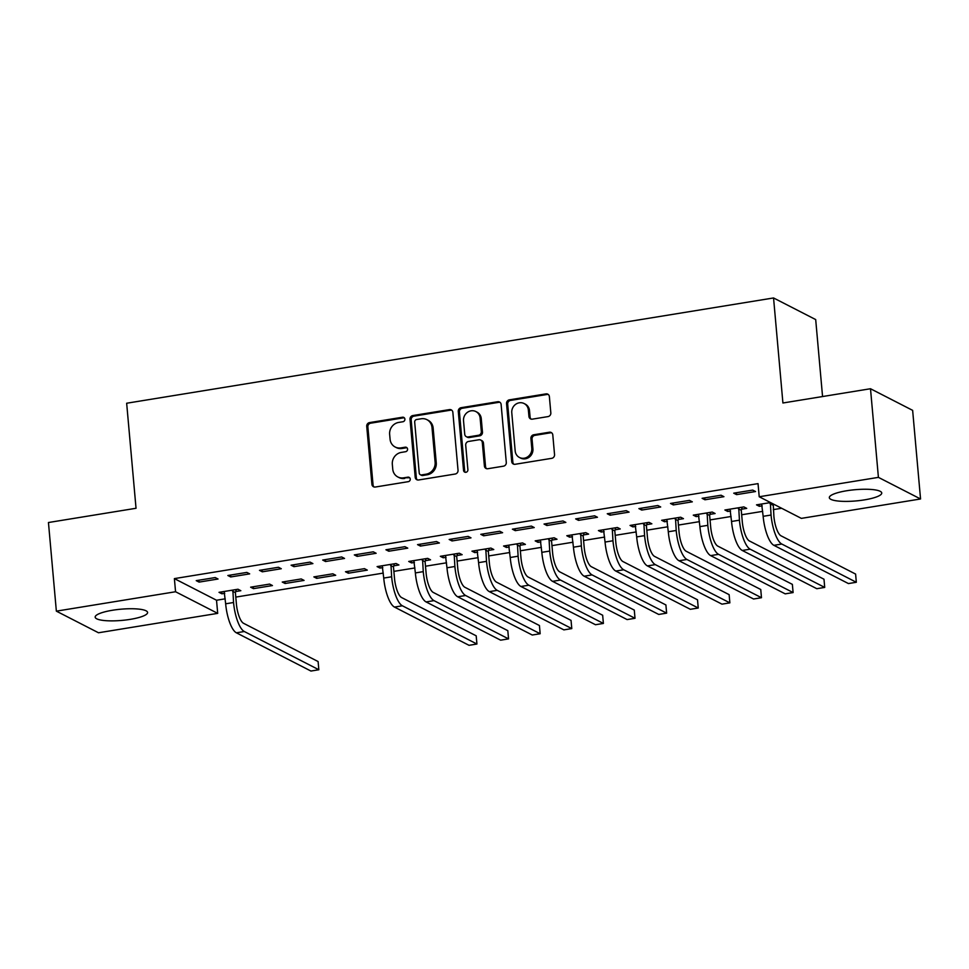 <?xml version="1.0" encoding="UTF-8"?>
<svg xmlns="http://www.w3.org/2000/svg" width="969" height="969" viewBox="0 0 969 969"><rect width="100%" height="100%" fill="white"/><g stroke="black" fill="none" stroke-linecap="round" stroke-linejoin="round"><path stroke-width="1.45" d="M404.897 419.129A2.313 2.144 -62.8 0 0 402.523 417.227L369.552 422.593A3.307 3.064 -62.8 0 0 366.73 426.324L371.914 484.318A3.307 3.064 -62.8 0 0 375.294 487.032L408.276 481.666A2.313 2.144 -62.8 0 0 409.136 477.354A2.313 2.144 -62.8 0 0 407.876 477.16L403.601 477.85A10.598 9.799 -62.8 0 1 397.847 476.966A10.598 9.799 -62.8 0 1 392.748 469.153L392.324 464.321A10.598 9.799 -62.8 0 1 401.336 452.402L405.599 451.699A2.313 2.144 -62.8 0 0 406.459 447.387A2.313 2.144 -62.8 0 0 405.199 447.193L400.936 447.884A10.598 9.799 -62.8 0 1 395.17 447.012A10.598 9.799 -62.8 0 1 390.083 439.199L389.647 434.366A10.598 9.799 -62.8 0 1 398.659 422.436L402.922 421.745A2.313 2.144 -62.8 0 0 404.897 419.129M404.303 417.809A2.313 2.144 -62.8 0 0 403.661 417.821L370.691 423.187A3.307 3.064 -62.8 0 0 367.869 426.905L373.053 484.9A3.307 3.064 -62.8 0 0 374.107 486.983M409.657 477.741A2.313 2.144 -62.8 0 0 409.015 477.741L403.601 477.85M406.98 447.775A2.313 2.144 -62.8 0 0 406.338 447.775L402.074 448.477L400.936 447.884M864.421 499.883A26.308 5.632 -5.1 0 1 829.319 497.666A26.308 5.632 -5.1 0 1 846.652 490.762A26.308 5.632 -5.1 0 1 881.742 492.979A26.308 5.632 -5.1 0 1 864.421 499.883M130.258 619.361A26.308 5.632 -5.1 0 1 95.168 617.144A26.308 5.632 -5.1 0 1 112.489 610.252A26.308 5.632 -5.1 0 1 147.591 612.469A26.308 5.632 -5.1 0 1 130.258 619.361M548.006 416.597A3.307 3.064 -62.8 0 0 550.828 412.867L549.375 396.6A3.307 3.064 -62.8 0 0 545.983 393.886L509.355 399.846A3.307 3.064 -62.8 0 0 506.545 403.576L511.717 461.559A3.307 3.064 -62.8 0 0 515.108 464.284L551.736 458.325A3.307 3.064 -62.8 0 0 554.547 454.594L552.79 434.936A3.307 3.064 -62.8 0 0 549.399 432.222L533.725 434.778A3.307 3.064 -62.8 0 0 530.915 438.497L531.787 448.247A8.854 8.2 -62.8 0 1 528.044 456.581A8.854 8.2 -62.8 0 1 519.445 457.477A8.854 8.2 -62.8 0 1 515.181 450.948L511.777 412.77A8.854 8.2 -62.8 0 1 515.52 404.424A8.854 8.2 -62.8 0 1 524.12 403.54A8.854 8.2 -62.8 0 1 528.371 410.069L528.941 416.428A3.307 3.064 -62.8 0 0 532.332 419.153L548.006 416.597M759.211 496.758L878.411 477.366L920.55 498.974L801.351 518.379L759.211 496.758L758.037 483.628L174.384 578.614L175.559 591.744L217.698 613.365L98.499 632.769L56.359 611.148L175.559 591.744M56.359 611.148L48.45 522.521L136.035 508.277L126.66 403.237L773.553 297.955L782.916 402.995L870.501 388.739L878.411 477.366M452.85 412.309A3.307 3.064 -62.8 0 0 449.459 409.596L412.842 415.556A3.307 3.064 -62.8 0 0 410.02 419.274L415.204 477.269A3.307 3.064 -62.8 0 0 418.596 479.982L455.212 474.023A3.307 3.064 -62.8 0 0 458.034 470.304L452.85 412.309M461.099 407.695L497.727 401.735A3.307 3.064 -62.8 0 1 501.118 404.448L506.29 462.443A3.307 3.064 -62.8 0 1 503.468 466.174L487.795 468.73A3.307 3.064 -62.8 0 1 484.403 466.004L482.308 442.494A3.307 3.064 -62.8 0 0 478.916 439.769L468.524 441.464A3.307 3.064 -62.8 0 0 465.701 445.195L467.894 469.674A2.313 2.144 -62.8 0 1 464.66 472.097A2.313 2.144 -62.8 0 1 463.545 470.389L458.289 411.425A3.307 3.064 -62.8 0 1 461.099 407.695L462.237 408.276L498.865 402.317L497.727 401.735M822.56 396.539L815.692 319.576L773.553 297.955M702.113 498.308L704.96 499.774L723.928 496.685L721.081 495.22L702.113 498.308M741.576 509.209L746.711 508.374L743.865 506.908L724.897 509.997L727.743 511.462L730.59 510.99M638.886 508.604L641.732 510.069L660.701 506.981L657.854 505.515L638.886 508.604M678.348 519.493L683.472 518.657L680.626 517.204L661.657 520.292L664.504 521.746L667.362 521.286M575.647 518.899L578.493 520.353L597.461 517.264L594.615 515.811L575.647 518.899M615.109 529.789L620.245 528.953L617.398 527.487L598.418 530.576L601.277 532.042L604.123 531.581M512.407 529.183L515.254 530.649L534.234 527.56L531.375 526.094L512.407 529.183M551.87 540.084L557.005 539.248L554.159 537.783L535.191 540.872L538.037 542.337L540.896 541.865M449.18 539.479L452.026 540.944L470.995 537.856L468.148 536.39L449.18 539.479M488.642 550.368L493.778 549.532L490.92 548.079L471.951 551.167L474.798 552.621L477.656 552.16M385.941 549.774L388.787 551.228L407.755 548.139L404.909 546.686L385.941 549.774M425.403 560.663L430.539 559.828L427.692 558.362L408.724 561.451L411.571 562.916L414.417 562.456M322.701 560.058L325.56 561.523L344.528 558.435L341.682 556.969L322.701 560.058M348.331 573.212L367.299 570.123L364.453 568.658L345.485 571.746L348.331 573.212L348.162 571.31M259.474 570.353L262.32 571.807L281.289 568.73L278.442 567.265L259.474 570.353M285.092 583.495L304.072 580.407L301.226 578.953L282.245 582.042L285.092 583.495L284.934 581.606M196.235 580.637L199.081 582.103L218.049 579.014L215.203 577.56L196.235 580.637M235.697 591.538L240.833 590.702L237.986 589.237L219.018 592.325L221.865 593.791L224.723 593.319M174.384 578.614L216.523 600.235L225.208 598.83M235.794 597.098L383.3 573.091M393.874 571.371L414.914 567.955M425.5 566.223L446.527 562.807M457.114 561.087L478.153 557.659M488.727 555.94L509.767 552.512M520.353 550.792L541.38 547.364M551.967 545.644L572.994 542.216M583.58 540.496L604.62 537.08M615.194 535.348L636.233 531.933M646.82 530.213L667.847 526.785M678.433 525.065L699.473 521.637M710.047 519.917L731.086 516.489M741.673 514.769L762.7 511.353M773.286 509.621L781.644 508.265M253.478 588.643L272.446 585.555L269.6 584.089L250.632 587.178L253.478 588.643L253.309 586.742M227.86 575.501L230.707 576.955L249.675 573.866L246.829 572.413L227.86 575.501M316.718 578.348L335.686 575.259L332.839 573.805L313.871 576.894L316.718 578.348L316.548 576.458M291.088 565.206L293.934 566.671L312.902 563.583L310.056 562.117L291.088 565.206M393.789 565.811L398.925 564.975L396.079 563.51L377.098 566.599L379.945 568.064L382.803 567.592M354.327 554.91L357.173 556.376L376.142 553.287L373.295 551.821L354.327 554.91M457.029 555.516L462.152 554.68L459.306 553.226L440.338 556.303L443.184 557.769L446.043 557.308M417.554 544.626L420.401 546.08L439.381 542.991L436.534 541.538L417.554 544.626M520.256 545.22L525.392 544.396L522.545 542.931L503.577 546.019L506.424 547.473L509.27 547.013M480.794 534.331L483.64 535.796L502.608 532.708L499.762 531.242L480.794 534.331M583.495 534.936L588.619 534.101L585.773 532.635L566.804 535.724L569.651 537.189L572.509 536.717M544.033 524.035L546.879 525.501L565.848 522.412L563.001 520.959L544.033 524.035M646.723 524.641L651.858 523.805L649.012 522.352L630.044 525.44L632.89 526.894L635.749 526.433M607.26 513.752L610.107 515.205L629.075 512.116L626.228 510.663L607.26 513.752M709.962 514.357L715.098 513.522L712.251 512.056L693.271 515.145L696.117 516.598L698.976 516.138M670.5 503.456L673.346 504.922L692.314 501.833L689.468 500.367L670.5 503.456M770.537 502.572L756.51 504.849L759.357 506.315L762.215 505.842M733.727 493.173L736.585 494.626L755.554 491.537L752.707 490.084L733.727 493.173M870.501 388.739L912.641 410.359L920.55 498.974M216.523 600.235L217.698 613.365M221.865 593.791L221.695 591.889M199.081 582.103L198.911 580.213M230.707 576.955L230.537 575.065M262.32 571.807L262.151 569.917M293.934 566.671L293.764 564.77M325.56 561.523L325.39 559.622M379.945 568.064L379.775 566.162M357.173 556.376L357.004 554.474M411.571 562.916L411.401 561.015M388.787 551.228L388.617 549.338M443.184 557.769L443.015 555.867M420.401 546.08L420.231 544.19M474.798 552.621L474.628 550.731M452.026 540.944L451.857 539.043M506.424 547.473L506.254 545.583M483.64 535.796L483.47 533.895M538.037 542.337L537.868 540.436M515.254 530.649L515.084 528.747M569.651 537.189L569.481 535.288M546.879 525.501L546.71 523.599M601.277 532.042L601.107 530.14M578.493 520.353L578.323 518.463M632.89 526.894L632.721 525.004M610.107 515.205L609.937 513.316M664.504 521.746L664.334 519.856M641.732 510.069L641.563 508.168M696.117 516.598L695.948 514.709M673.346 504.922L673.176 503.02M727.743 511.462L727.574 509.561M704.96 499.774L704.79 497.872M759.357 506.315L759.187 504.413M736.585 494.626L736.416 492.736M395.17 447.012L396.309 447.593A10.598 9.799 -62.8 0 0 402.074 448.477M397.847 476.966L398.986 477.547A10.598 9.799 -62.8 0 0 404.739 478.432M451.796 410.226A3.307 3.064 -62.8 0 0 450.597 410.178L413.981 416.137A3.307 3.064 -62.8 0 0 411.171 419.868L416.343 477.85A3.307 3.064 -62.8 0 0 417.397 479.934M416.658 419.504A2.313 2.144 -62.8 0 0 414.684 422.121L419.226 473.017A2.313 2.144 -62.8 0 0 421.6 474.919L426.106 474.192A10.598 9.799 -62.8 0 0 435.117 462.261L432.004 427.462A10.598 9.799 -62.8 0 0 426.917 419.662A10.598 9.799 -62.8 0 0 421.164 418.778L416.658 419.504M420.34 474.725L421.479 475.307A2.313 2.144 -62.8 0 0 422.738 475.5L421.6 474.919M426.917 419.662L428.056 420.243A10.598 9.799 -62.8 0 1 433.143 428.056L436.256 462.843A10.598 9.799 -62.8 0 1 427.244 474.774L422.738 475.5M500.052 402.365A3.307 3.064 -62.8 0 0 498.865 402.317M480.721 440.047L481.859 440.629A3.307 3.064 -62.8 0 1 483.446 443.075L485.542 466.586A3.307 3.064 -62.8 0 0 486.608 468.681M462.237 408.276A3.307 3.064 -62.8 0 0 459.427 412.007L464.684 470.97A2.313 2.144 -62.8 0 0 465.277 472.291M480.127 418.087A8.854 8.2 -62.8 0 0 475.876 411.559A8.854 8.2 -62.8 0 0 467.276 412.443A8.854 8.2 -62.8 0 0 463.533 420.788L464.732 434.233A3.307 3.064 -62.8 0 0 468.124 436.958L478.516 435.263A3.307 3.064 -62.8 0 0 481.327 431.532L480.127 418.087L481.266 418.669A8.854 8.2 -62.8 0 0 477.014 412.14L475.876 411.559M466.319 436.68L467.458 437.261A3.307 3.064 -62.8 0 0 469.262 437.54L468.124 436.958M481.266 418.669L482.465 432.113A3.307 3.064 -62.8 0 1 479.655 435.844L469.262 437.54M524.12 403.54L525.259 404.121A8.854 8.2 -62.8 0 1 529.51 410.65L530.079 417.021A3.307 3.064 -62.8 0 0 531.133 419.105M519.445 457.477L520.583 458.058A8.854 8.2 -62.8 0 0 529.183 457.174A8.854 8.2 -62.8 0 0 532.926 448.829L531.787 448.247M551.736 432.852A3.307 3.064 -62.8 0 0 550.537 432.804L534.864 435.36A3.307 3.064 -62.8 0 0 532.054 439.09L532.926 448.829M548.321 394.516A3.307 3.064 -62.8 0 0 547.122 394.468L510.493 400.427A3.307 3.064 -62.8 0 0 507.683 404.158L512.855 462.152A3.307 3.064 -62.8 0 0 513.909 464.236M236.266 589.515L235.394 592.628L236.4 603.978A16.873 5.293 80.8 0 0 243.57 623.309L318.111 661.548L318.837 669.749L244.297 631.509A25.303 7.934 -99.2 0 1 233.553 602.512L232.851 590.073M224.154 591.49L225.656 603.796L233.553 602.512M318.837 669.749L310.94 671.045L236.388 632.805A25.303 7.934 -99.2 0 1 225.656 603.796M235.394 592.628L232.548 591.175M394.359 563.788L393.475 566.901L394.492 578.251A16.873 5.293 80.8 0 0 401.651 597.582L476.191 635.821L476.93 644.022L402.377 605.782A25.303 7.934 -99.2 0 1 391.646 576.785L390.943 564.346M382.234 565.763L383.736 578.069L391.646 576.785M476.93 644.022L469.02 645.318L394.48 607.078A25.303 7.934 -99.2 0 1 383.736 578.069M393.475 566.901L390.628 565.448M425.972 558.641L425.1 561.754L426.106 573.103A16.873 5.293 80.8 0 0 433.264 592.434L507.817 630.674L508.543 638.886L434.003 600.635A25.303 7.934 -99.2 0 1 423.259 571.637L422.557 559.198M413.848 560.615L415.362 572.933L423.259 571.637M508.543 638.886L500.634 640.17L426.094 601.931A25.303 7.934 -99.2 0 1 415.362 572.933M425.1 561.754L422.254 560.3M457.586 553.505L456.714 556.618L457.731 567.955A16.873 5.293 80.8 0 0 464.89 587.287L539.43 625.526L540.157 633.738L465.617 595.499A25.303 7.934 -99.2 0 1 454.885 566.502L454.17 554.062M445.474 555.467L446.975 567.786L454.885 566.502M540.157 633.738L532.26 635.022L457.719 596.783A25.303 7.934 -99.2 0 1 446.975 567.786M456.714 556.618L453.867 555.152M489.212 548.357L488.328 551.47L489.345 562.807A16.873 5.293 80.8 0 0 496.503 582.139L571.044 620.378L571.783 628.59L497.23 590.351A25.303 7.934 -99.2 0 1 486.499 561.354L485.796 548.914M477.087 550.331L478.589 562.638L486.499 561.354M571.783 628.59L563.873 629.874L489.333 591.635A25.303 7.934 -99.2 0 1 478.589 562.638M488.328 551.47L485.481 550.004M520.825 543.209L519.953 546.322L520.959 557.659A16.873 5.293 80.8 0 0 528.117 577.003L602.657 615.242L603.396 623.442L528.856 585.203A25.303 7.934 -99.2 0 1 518.112 556.206L517.41 543.766M508.701 545.184L510.215 557.49L518.112 556.206M603.396 623.442L595.487 624.726L520.947 586.487A25.303 7.934 -99.2 0 1 510.215 557.49M519.953 546.322L517.107 544.857M552.439 538.061L551.567 541.174L552.572 552.524A16.873 5.293 80.8 0 0 559.743 571.855L634.283 610.095L635.01 618.295L560.47 580.056A25.303 7.934 -99.2 0 1 549.726 551.058L549.023 538.619M540.327 540.036L541.828 552.342L549.726 551.058M635.01 618.295L627.113 619.579L552.56 581.339A25.303 7.934 -99.2 0 1 541.828 552.342M551.567 541.174L548.72 539.709M584.065 532.914L583.181 536.027L584.198 547.376A16.873 5.293 80.8 0 0 591.356 566.708L665.897 604.947L666.636 613.147L592.083 574.908A25.303 7.934 -99.2 0 1 581.352 545.91L580.649 533.471M571.94 534.888L573.442 547.194L581.352 545.91M666.636 613.147L658.726 614.443L584.186 576.204A25.303 7.934 -99.2 0 1 573.442 547.194M583.181 536.027L580.334 534.573M615.678 527.778L614.806 530.879L615.812 542.228A16.873 5.293 80.8 0 0 622.97 561.56L697.51 599.799L698.249 608.011L623.709 569.772A25.303 7.934 -99.2 0 1 612.965 540.763L612.263 528.323M603.554 529.74L605.056 542.059L612.965 540.763M698.249 608.011L690.34 609.295L615.799 571.056A25.303 7.934 -99.2 0 1 605.056 542.059M614.806 530.879L611.948 529.425M647.292 522.63L646.42 525.743L647.425 537.08A16.873 5.293 80.8 0 0 654.584 556.412L729.136 594.651L729.863 602.863L655.323 564.624A25.303 7.934 -99.2 0 1 644.579 535.627L643.876 523.187M635.167 524.604L636.681 536.911L644.579 535.627M729.863 602.863L721.966 604.147L647.413 565.908A25.303 7.934 -99.2 0 1 636.681 536.911M646.42 525.743L643.573 524.277M678.918 517.482L678.034 520.595L679.051 531.933A16.873 5.293 80.8 0 0 686.209 551.264L760.75 589.503L761.477 597.716L686.936 559.476A25.303 7.934 -99.2 0 1 676.205 530.479L675.502 518.04M666.793 519.457L668.295 531.763L676.205 530.479M761.477 597.716L753.579 598.999L679.039 560.76A25.303 7.934 -99.2 0 1 668.295 531.763M678.034 520.595L675.187 519.13M710.531 512.335L709.647 515.447L710.665 526.797A16.873 5.293 80.8 0 0 717.823 546.128L792.363 584.368L793.102 592.568L718.562 554.329A25.303 7.934 -99.2 0 1 707.818 525.331L707.116 512.892M698.407 514.309L699.909 526.615L707.818 525.331M793.102 592.568L785.193 593.852L710.652 555.612A25.303 7.934 -99.2 0 1 699.909 526.615M709.647 515.447L706.801 513.982M742.145 507.187L741.273 510.3L742.278 521.649A16.873 5.293 80.8 0 0 749.437 540.981L823.989 579.22L824.716 587.42L750.176 549.181A25.303 7.934 -99.2 0 1 739.432 520.183L738.729 507.744M730.02 509.161L731.534 521.467L739.432 520.183M824.716 587.42L816.806 588.704L742.266 550.465A25.303 7.934 -99.2 0 1 731.534 521.467M741.273 510.3L738.426 508.846M773.226 503.953L773.904 516.501A16.873 5.293 80.8 0 0 781.062 535.833L855.603 574.072L856.33 582.272L781.789 544.033A25.303 7.934 -99.2 0 1 771.058 515.036L770.343 502.596M761.646 504.013L763.148 516.32L771.058 515.036M856.33 582.272L848.432 583.568L773.892 545.329A25.303 7.934 -99.2 0 1 763.148 516.32M772.887 505.152L770.04 503.698M403.661 417.821L402.523 417.227M409.015 477.741L407.876 477.16M406.338 447.775L405.199 447.193M373.053 484.9L371.914 484.318M367.869 426.905L366.73 426.324M370.691 423.187L369.552 422.593M416.343 477.85L415.204 477.269M411.171 419.868L410.02 419.274M413.981 416.137L412.842 415.556M450.597 410.178L449.459 409.596M427.244 474.774L426.106 474.192M436.256 462.843L435.117 462.261M433.143 428.056L432.004 427.462M485.542 466.586L484.403 466.004M483.446 443.075L482.308 442.494M464.684 470.97L463.545 470.389M459.427 412.007L458.289 411.425M479.655 435.844L478.516 435.263M482.465 432.113L481.327 431.532M530.079 417.021L528.941 416.428M529.51 410.65L528.371 410.069M532.054 439.09L530.915 438.497M534.864 435.36L533.725 434.778M550.537 432.804L549.399 432.222M512.855 462.152L511.717 461.559M507.683 404.158L506.545 403.576M510.493 400.427L509.355 399.846M547.122 394.468L545.983 393.886M236.388 632.805L244.297 631.509M394.48 607.078L402.377 605.782M426.094 601.931L434.003 600.635M457.719 596.783L465.617 595.499M489.333 591.635L497.23 590.351M520.947 586.487L528.856 585.203M552.56 581.339L560.47 580.056M584.186 576.204L592.083 574.908M615.799 571.056L623.709 569.772M647.413 565.908L655.323 564.624M679.039 560.76L686.936 559.476M710.652 555.612L718.562 554.329M742.266 550.465L750.176 549.181M773.892 545.329L781.789 544.033"/></g></svg>
